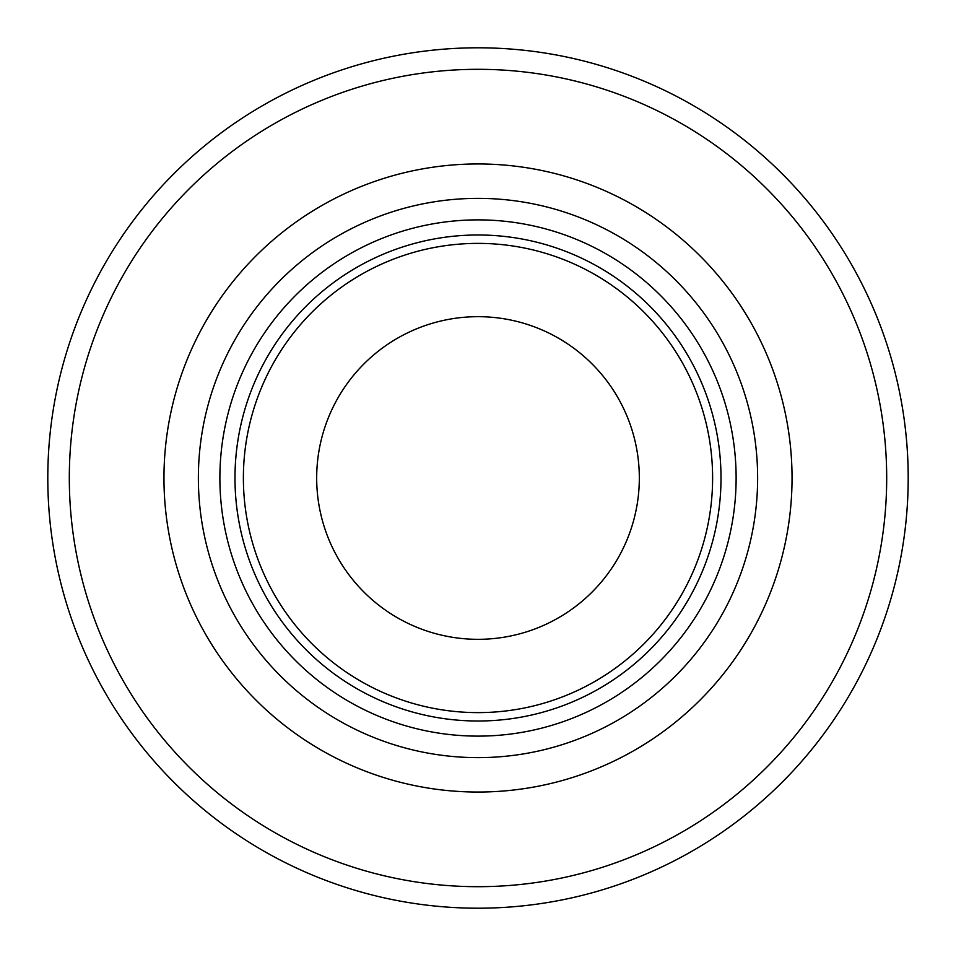 <?xml version="1.0" encoding="UTF-8"?>
<svg xmlns="http://www.w3.org/2000/svg" width="956" height="956" viewBox="0 0 956 956"><rect width="100%" height="100%" fill="white"/><g stroke="black" fill="none" stroke-linecap="round" stroke-linejoin="round"><path stroke-width="1.43" d="M908.2 478A430.2 430.2 0 0 0 262.9 105.435A430.2 430.2 0 0 0 262.9 850.565A430.2 430.2 0 0 0 908.2 478M639.325 478A161.325 161.325 0 0 0 397.338 338.293A161.325 161.325 0 0 0 397.338 617.707A161.325 161.325 0 0 0 639.325 478M757.63 478A279.63 279.63 0 0 0 338.185 235.833A279.63 279.63 0 0 0 338.185 720.167A279.63 279.63 0 0 0 757.63 478M721.003 478A243.003 243.003 0 0 0 356.492 267.549A243.003 243.003 0 0 0 356.492 688.451A243.003 243.003 0 0 0 721.003 478M736.12 478A258.12 258.12 0 0 0 348.94 254.463A258.12 258.12 0 0 0 348.94 701.537A258.12 258.12 0 0 0 736.12 478M886.69 478A408.69 408.69 0 0 0 273.655 124.065A408.69 408.69 0 0 0 273.655 831.935A408.69 408.69 0 0 0 886.69 478M792.046 478A314.046 314.046 0 0 0 320.977 206.03A314.046 314.046 0 0 0 320.977 749.97A314.046 314.046 0 0 0 792.046 478M712.614 478A234.614 234.614 0 0 0 360.699 274.814A234.614 234.614 0 0 0 360.699 681.186A234.614 234.614 0 0 0 712.614 478"/></g></svg>
